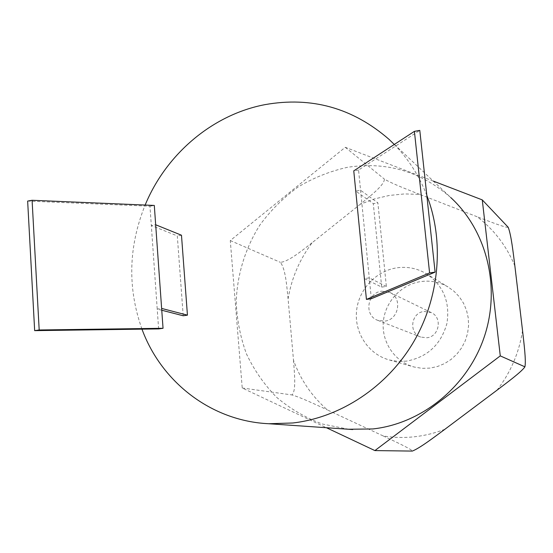 <?xml version="1.0" encoding="UTF-8"?>
<svg xmlns="http://www.w3.org/2000/svg" width="553" height="553" viewBox="0 0 553 553"><rect width="100%" height="100%" fill="white"/><g stroke="black" fill="none" stroke-linecap="round" stroke-linejoin="round"><path stroke-width="0.41" stroke-dasharray="2.77 2.07" d="M424.04 311.463L431.133 312.542C442.69 317.27 439.386 336.749 426.826 337.759L420.764 337.074C408.356 333.113 411.003 312.604 424.04 311.463M381.688 291.175L389.692 292.364C402.729 297.68 398.9 319.911 384.701 321.12L377.858 320.367C363.867 315.908 366.971 292.551 381.688 291.175M406.483 361.13L397.849 361.385L389.388 359.975C368.733 354.473 354.563 333.355 356.478 311.671C358.247 289.979 375.701 270.922 396.874 267.825C407.222 266.387 416.914 268.267 425.941 273.472C443.299 285.237 450.287 301.931 446.9 323.546C440.879 344.657 427.407 357.19 406.483 361.13M430.047 368.111L422.008 368.333L414.121 367.012C394.856 361.876 381.57 342.266 383.298 322.143C384.888 302.014 401.139 284.366 420.868 281.567C430.517 280.26 439.552 282.044 447.971 286.896L454.089 291.327L459.322 296.816L463.511 303.196L466.511 310.274L468.225 317.83L468.585 325.606L467.582 333.369L465.239 340.855L461.644 347.83L456.902 354.065L451.172 359.36L444.64 363.549L437.52 366.494L430.047 368.111M141.969 329.146C127.37 287.961 128.427 246.597 145.142 205.052M348.611 429.252L322.219 423.985C305.408 417.681 290.201 408.785 276.59 397.282C264.161 384.529 254.117 370.068 246.458 353.899C240.306 337.067 236.898 319.62 236.228 301.558C237.189 274.447 245.366 248.041 259.903 225.009C270.666 210.389 283.336 197.753 297.915 187.121C313.351 177.852 329.788 171.271 347.229 167.359C386.098 161.234 420.612 171.299 450.771 197.559L388.973 139.308M419.727 194.4C408.605 189.997 392.167 183.741 384.363 179.075C384.625 185.075 369.591 196.515 360.328 204.209L374.602 198.886L389.416 195.43L404.533 193.923L419.727 194.4L477.156 216.762C493.933 229.509 506.507 245.898 514.864 265.931M433.317 181.101L345.266 147.298L230.283 240.562L242.228 387.999L326.429 427.725M444.889 429.28C424.614 437.064 404.077 439.303 383.264 435.978L327.431 409.946C311.844 396.356 300.535 379.8 293.505 360.286L288.085 298.779C291.562 278.187 299.553 259.53 312.058 242.795L360.328 204.209M508.193 227.276C505.905 228.036 488.347 221.048 477.156 216.762M383.264 435.978C394.04 441.08 411.377 449.008 412.324 451.075M293.505 360.286C294.327 372.134 296.443 391.047 291.943 394.932C300.749 397.441 316.51 404.934 327.431 409.946M312.058 242.795C302.56 250.101 288.673 261.749 280.343 262.322C285.659 268.806 286.827 286.938 288.085 298.779M386.36 286.433L369.266 277.889L364.386 278.608L381.694 287.104L386.36 286.433L377.893 202.875L360.577 190.253L355.759 191.061L373.289 203.635L377.893 202.875M381.694 287.104L373.289 203.635M183.209 315.77L177.299 235.917L151.322 225.5L155.676 224.76M181.481 235.225L177.299 235.917M394.282 144.464C408.335 158.87 419.174 175.819 426.805 195.306M345.266 147.298L384.363 179.075M230.283 240.562L280.343 262.322M242.228 387.999L291.943 394.932M161.759 310.24L157.218 309.072L149.96 206.193L27.65 201.078M158.621 328.917L157.218 309.072L161.628 308.422M149.96 206.193L154.301 205.44M371.333 298.717L358.565 170.02L419.789 130.39M358.565 170.02L353.768 170.856M522.544 330.597C519.163 352.648 510.647 372.515 497.016 390.19M389.692 292.364L431.133 312.542M389.388 359.975L414.121 367.012M425.941 273.472L447.971 286.896M377.858 320.367L420.764 337.074"/><path stroke-width="0.83" d="M426.805 195.306C444.577 241.391 439.663 297.728 413.291 342.48C386.754 387.148 340.524 417.48 292.862 422.983L268.786 423.736C211.315 421.089 161.358 382.068 141.969 329.146M145.142 205.052C166.142 154.114 212.504 114.575 265.074 104.621C311.491 96.374 352.786 107.932 388.973 139.308L394.282 144.464M450.771 197.559C486.737 230.587 500.983 287.042 484.317 336.729C467.679 386.423 421.932 423.619 372.777 428.955L348.611 429.252M326.429 427.725L374.893 450.584L500.271 355.89L482.264 199.896L433.317 181.101M508.193 227.276L508.193 227.276C511.283 234.977 513.288 253.495 514.864 265.931L522.544 330.597C523.926 342.964 526.145 360.217 524.977 366.556L524.762 367.061L524.977 366.556M524.762 367.061C520.988 372.3 506.97 382.607 497.016 390.19L444.889 429.28C434.672 436.808 419.969 448.089 412.338 451.075L412.324 451.075M161.628 308.422L187.439 315.155L181.481 235.225L155.676 224.76L154.301 205.44L32.088 200.276L39.187 329.982L163.045 328.288L155.676 224.76M187.439 315.155L183.209 315.77L161.759 310.24M374.893 450.584L412.255 451.082M500.271 355.89L524.679 366.722M482.264 199.896L508.145 227.221M32.088 200.276L27.65 201.078L34.659 330.646L158.621 328.917L163.045 328.288M34.659 330.646L39.187 329.982M435.107 272.131L371.333 298.717L366.432 299.408L353.768 170.856L414.404 131.358L419.789 130.39L435.107 272.131L429.598 272.933L414.404 131.358M429.598 272.933L366.432 299.408M268.786 423.736L352.738 429.543"/></g></svg>
